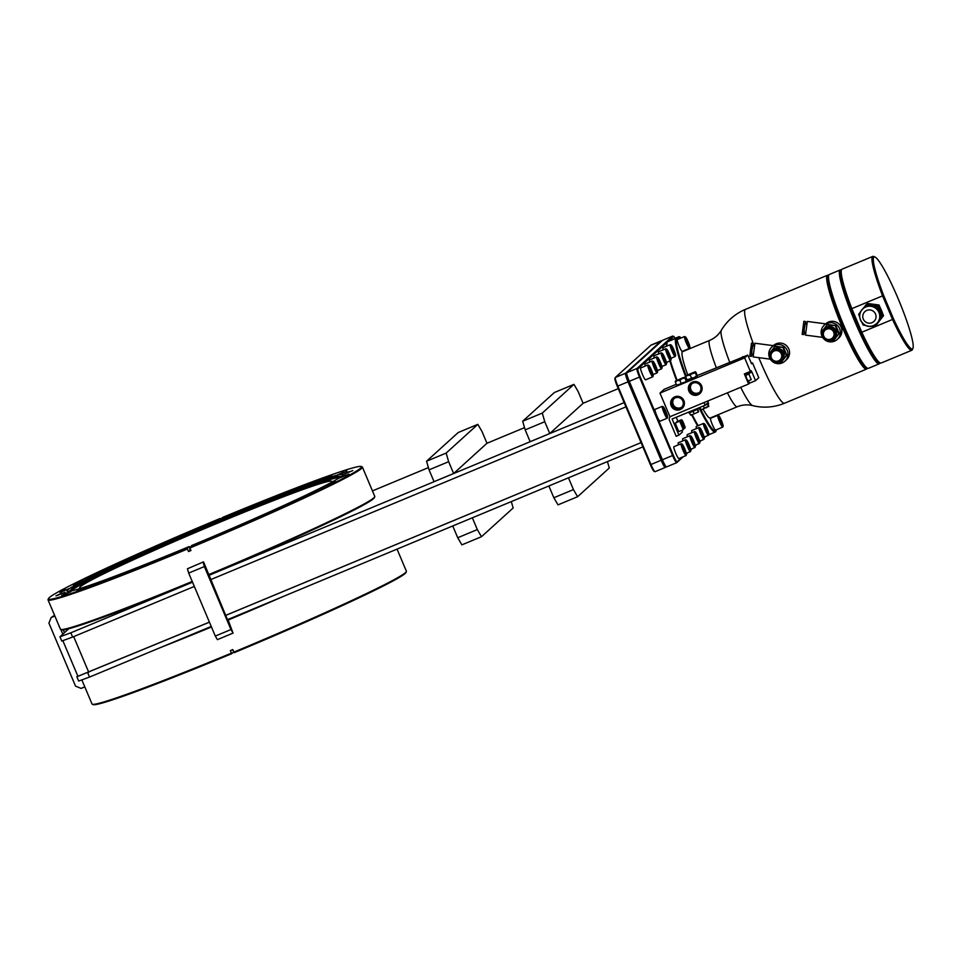 <?xml version="1.0" encoding="UTF-8"?>
<svg xmlns="http://www.w3.org/2000/svg" width="961" height="961" viewBox="0 0 961 961"><rect width="100%" height="100%" fill="white"/><g stroke="black" fill="none" stroke-linecap="round" stroke-linejoin="round"><path stroke-width="1.44" d="M742.973 357.072L697.218 375.583M676.256 384.304L664.135 389.337L659.979 393.109L744.655 357.876L747.742 355.077L751.61 363.763L752.535 362.934L751.346 363.426M744.655 357.876L750.373 371.426L751.142 370.73L751.97 372.159L755.562 380.664L758.782 377.745L752.535 362.934M742.781 356.627L741.724 357.588L747.742 355.077M746.156 375.162L745.376 373.505M755.562 380.664L749.544 383.163L748.523 380.772M749.544 383.163L748.607 384.016L744.355 373.925L750.373 371.426M748.883 374.021L745.748 375.331L746.613 378.418L748.078 380.952L751.226 379.655L748.883 374.021L751.226 379.655M659.979 393.109L669.961 416.726L748.607 384.016M689.938 390.646A5.802 5.754 47.8 0 1 691.355 384.136A5.802 5.754 47.8 0 1 700.557 386.226A5.802 5.754 47.8 0 1 699.14 392.737A5.802 5.754 47.8 0 1 689.938 390.646M672.207 405.422A5.802 5.754 47.8 0 1 673.625 398.911A5.802 5.754 47.8 0 1 682.839 401.001A5.802 5.754 47.8 0 1 681.421 407.512A5.802 5.754 47.8 0 1 672.207 405.422M681.89 407.032A5.802 5.754 47.8 0 1 674.154 398.491M699.62 392.256A5.802 5.754 47.8 0 1 691.872 383.715M707.692 402.923L705.122 405.266L672.099 418.996L678.922 435.153L682.442 431.969L681.757 430.348M703.981 402.575L705.122 405.266L708.617 403.536L708.221 402.587M708.053 402.599L708.125 400.857M704.125 405.674L702.659 406.287M698.022 408.221L698.299 408.881L693.073 411.332L688.845 412.882L688.544 412.161M689.421 412.75L690.695 415.164L692.352 414.635L690.262 414.732M698.491 411.921L692.352 414.635L698.491 411.921L698.082 410.419L698.635 411.788L697.806 409.206M697.254 409.482L698.094 411.476M693.097 411.32L693.938 413.326M677.889 421.194L676.244 417.278M670.61 416.461A3.219 3.195 -132.2 0 0 669.469 420.353L676.196 436.294L678.922 435.153M682.214 420.173L685.217 427.381L682.214 420.173L681.265 419.801L676.748 421.675L676.736 422.432M680.688 421.555L679.739 421.182L675.223 423.056L678.766 431.597L683.283 429.711L683.691 428.774L680.688 421.555L683.691 428.774L685.217 427.381M667.427 341.924A50.825 6.271 67.4 0 0 667.078 341.984A50.825 6.271 67.4 0 0 666.405 342.969L637.876 368.844A7.868 0.973 67.4 0 0 640.17 376.784L673.301 455.214A7.868 0.973 67.4 0 0 677.121 461.76L682.178 457.184M675.115 338.308A7.868 0.973 67.4 0 0 673.733 336.458A7.868 0.973 67.4 0 0 673.565 336.47L667.835 341.672M704.473 423.825A5.73 0.709 67.4 0 0 706.011 429.615A5.73 0.709 67.4 0 0 708.834 434.324A5.73 0.709 67.4 0 0 707.128 428.606A5.73 0.709 67.4 0 0 704.473 423.825L703.584 423.453A6.415 0.793 67.4 0 0 703.476 423.441L696.269 426.444A6.415 0.793 67.4 0 0 696.521 428.546M699.968 427.909A5.73 0.709 67.4 0 0 701.518 433.699A5.73 0.709 67.4 0 0 704.341 438.408A5.73 0.709 67.4 0 0 702.623 432.69A5.73 0.709 67.4 0 0 699.968 427.909L699.091 427.537A6.415 0.793 67.4 0 0 698.971 427.525L691.764 430.528A6.415 0.793 67.4 0 0 692.016 432.63M695.464 431.994A5.73 0.709 67.4 0 0 697.013 437.784A5.73 0.709 67.4 0 0 699.836 442.492A5.73 0.709 67.4 0 0 698.118 436.774A5.73 0.709 67.4 0 0 695.464 431.994L694.587 431.621A6.415 0.793 67.4 0 0 694.479 431.609L687.259 434.612A6.415 0.793 67.4 0 0 687.511 436.714M690.959 436.066A5.73 0.709 67.4 0 0 692.509 441.856A5.73 0.709 67.4 0 0 695.332 446.577A5.73 0.709 67.4 0 0 693.626 440.859A5.73 0.709 67.4 0 0 690.959 436.066L690.082 435.705A6.415 0.793 67.4 0 0 689.974 435.693L682.754 438.696A6.415 0.793 67.4 0 0 683.007 440.799M686.454 440.15A5.73 0.709 67.4 0 0 688.004 445.94A5.73 0.709 67.4 0 0 690.827 450.661A5.73 0.709 67.4 0 0 689.121 444.931A5.73 0.709 67.4 0 0 686.454 440.15L685.577 439.79A6.415 0.793 67.4 0 0 685.469 439.778L678.25 442.781A6.415 0.793 67.4 0 0 678.49 444.823M682.106 444.102L681.217 443.73A6.415 0.793 67.4 0 0 681.109 443.73L673.901 446.733A6.415 0.793 67.4 0 0 675.739 453.22A6.415 0.793 67.4 0 0 678.826 458.577L686.046 455.574A6.415 0.793 67.4 0 0 686.118 455.49L686.466 454.613A5.73 0.709 67.4 0 0 684.761 448.883A5.73 0.709 67.4 0 0 682.106 444.102A5.73 0.709 67.4 0 0 683.643 449.892A5.73 0.709 67.4 0 0 686.466 454.613M680.868 338.056A5.73 0.709 67.4 0 0 680.064 337.035L679.187 336.674A6.415 0.793 67.4 0 0 679.079 336.662L671.859 339.665A6.415 0.793 67.4 0 0 671.751 340.038M671.198 345.071A5.73 0.709 67.4 0 0 672.748 350.861A5.73 0.709 67.4 0 0 675.571 355.582A5.73 0.709 67.4 0 0 673.865 349.852A5.73 0.709 67.4 0 0 671.198 345.071L670.322 344.699A6.415 0.793 67.4 0 0 670.213 344.699L663.006 347.69A6.415 0.793 67.4 0 0 663.246 349.804M666.706 349.155A5.73 0.709 67.4 0 0 668.243 354.945A5.73 0.709 67.4 0 0 671.066 359.666A5.73 0.709 67.4 0 0 669.361 353.936A5.73 0.709 67.4 0 0 666.706 349.155L665.817 348.783A6.415 0.793 67.4 0 0 665.709 348.783L658.501 351.774A6.415 0.793 67.4 0 0 658.753 353.888M662.201 353.24A5.73 0.709 67.4 0 0 663.751 359.03A5.73 0.709 67.4 0 0 666.574 363.738A5.73 0.709 67.4 0 0 664.856 358.021A5.73 0.709 67.4 0 0 662.201 353.24L661.324 352.867A6.415 0.793 67.4 0 0 661.204 352.855L653.997 355.858A6.415 0.793 67.4 0 0 654.249 357.972M657.696 357.324A5.73 0.709 67.4 0 0 659.246 363.114A5.73 0.709 67.4 0 0 662.069 367.823A5.73 0.709 67.4 0 0 660.351 362.105A5.73 0.709 67.4 0 0 657.696 357.324L656.819 356.951A6.415 0.793 67.4 0 0 656.711 356.939L649.492 359.943A6.415 0.793 67.4 0 0 649.744 362.045M653.192 361.408A5.73 0.709 67.4 0 0 654.741 367.198A5.73 0.709 67.4 0 0 657.564 371.907A5.73 0.709 67.4 0 0 655.846 366.189A5.73 0.709 67.4 0 0 653.192 361.408L652.315 361.036A6.415 0.793 67.4 0 0 652.207 361.024L644.987 364.027A6.415 0.793 67.4 0 0 645.215 366.069M648.831 365.36L647.954 364.988A6.415 0.793 67.4 0 0 647.846 364.976L640.639 367.979A6.415 0.793 67.4 0 0 642.477 374.466A6.415 0.793 67.4 0 0 645.564 379.823L652.771 376.832A6.415 0.793 67.4 0 0 652.843 376.748L653.204 375.859A5.73 0.709 67.4 0 0 651.498 370.141A5.73 0.709 67.4 0 0 648.831 365.36A5.73 0.709 67.4 0 0 650.381 371.15A5.73 0.709 67.4 0 0 653.204 375.859M663.234 406.755L662.357 406.383A6.415 0.793 67.4 0 0 662.249 406.383L655.03 409.374A6.415 0.793 67.4 0 0 656.88 415.873A6.415 0.793 67.4 0 0 659.967 421.23L667.174 418.227A6.415 0.793 67.4 0 0 667.246 418.143L667.607 417.266A5.73 0.709 67.4 0 0 665.889 411.536A5.73 0.709 67.4 0 0 663.234 406.755A5.73 0.709 67.4 0 0 664.784 412.545A5.73 0.709 67.4 0 0 667.607 417.266M691.668 414.9A50.14 6.186 67.4 0 0 697.662 425.867M676.568 380.472A50.14 6.186 -112.6 0 1 669.841 360.964M666.55 346.224A50.14 6.186 -112.6 0 1 666.778 343.269L667.138 342.392A50.825 6.271 67.4 0 0 666.958 346.056M692.22 414.696A50.825 6.271 67.4 0 0 698.167 425.651M699.079 407.776A50.825 6.271 67.4 0 0 715.284 432.03A50.825 6.271 67.4 0 0 715.849 431.369L716.209 430.48A50.14 6.186 67.4 0 0 716.389 429.759M667.547 341.936L666.405 342.969L667.547 341.936M678.634 338.981A50.14 6.186 67.4 0 0 677.985 338.608L677.109 338.236A50.825 6.271 67.4 0 0 676.232 338.176A50.825 6.271 67.4 0 0 685.649 376.7M685.914 377.397A50.825 6.271 67.4 0 0 686.875 379.859M676.232 338.176L667.703 341.72A50.825 6.271 67.4 0 0 667.138 342.392M670.37 360.747A50.825 6.271 67.4 0 0 677.109 380.22M705.686 436.426L704.305 437.675M701.182 440.51L699.812 441.76M696.689 444.595L695.308 445.844M692.184 448.679L690.803 449.928M687.68 452.763L686.442 453.88M683.319 456.703L676.76 462.661A8.553 1.057 67.4 0 1 676.724 462.685L666.526 466.926A8.553 1.057 -112.6 0 1 666.381 466.914A8.553 1.057 -112.6 0 1 662.417 459.778L629.287 381.337A8.553 1.057 -112.6 0 1 626.728 372.796A8.553 1.057 -112.6 0 1 626.788 372.712L662.477 340.35A8.553 1.057 -112.6 0 1 662.525 340.314A8.553 1.057 -112.6 0 1 662.573 340.314L672.712 336.074A8.553 1.057 67.4 0 0 672.676 336.11L662.477 340.35M673.733 336.458L672.856 336.086A8.553 1.057 67.4 0 0 672.712 336.074M637.876 368.844L636.975 368.471L672.676 336.11L673.565 336.47M626.788 372.712L636.975 368.471A8.553 1.057 67.4 0 0 639.473 377.096L672.604 455.538A8.553 1.057 67.4 0 0 676.724 462.685M676.676 462.697L666.574 466.902A8.553 1.057 -112.6 0 1 666.526 466.926M666.033 466.77L665.312 467.418A8.553 1.057 -112.6 0 1 665.276 467.442L655.126 471.659A8.553 1.057 -112.6 0 1 655.09 471.683A8.553 1.057 -112.6 0 1 654.934 471.671A8.553 1.057 -112.6 0 1 650.969 464.535L617.839 386.106A8.553 1.057 -112.6 0 1 615.28 377.565A8.553 1.057 -112.6 0 1 615.34 377.469L651.041 345.107A8.553 1.057 -112.6 0 1 651.077 345.083A8.553 1.057 -112.6 0 1 651.126 345.071M655.09 471.683L665.276 467.442A8.553 1.057 -112.6 0 1 661.156 460.295L628.026 381.865A8.553 1.057 -112.6 0 1 625.527 373.24L661.228 340.867A8.553 1.057 -112.6 0 1 661.264 340.843A8.553 1.057 -112.6 0 1 661.408 340.855L661.757 340.999M666.381 466.914L665.505 466.541A7.868 0.973 -112.6 0 1 661.853 459.971L628.722 381.541A7.868 0.973 -112.6 0 1 626.368 373.685A7.868 0.973 -112.6 0 1 626.428 373.601M654.934 471.671L654.057 471.298A7.868 0.973 -112.6 0 1 650.405 464.74L617.274 386.298A7.868 0.973 -112.6 0 1 614.932 378.442A7.868 0.973 -112.6 0 1 614.98 378.37M618.259 388.64L583.087 403.272M524.526 427.633L486.975 443.261L453.64 473.521L448.655 461.7L446.156 453.075L477.833 424.354L458.241 432.51L426.552 461.232L446.156 453.075M428.402 467.623L372.448 490.903M77.757 675.931L76.868 676.784L78.67 681.037L89.529 677.073L211.228 626.44M209.414 622.139L77.913 676.304L62.909 640.807M225.691 615.412L641.059 442.613L225.679 615.376M76.868 676.784L209.426 622.187M192.524 582.186L70.826 632.806L59.966 636.783L68.82 628.71A169.941 7.412 157.1 0 1 61.6 629.791L60.699 629.431A170.626 7.448 -22.9 0 0 192.224 581.465M70.826 632.806L72.628 637.059L61.768 641.035L59.966 636.783M227.493 619.665L642.861 446.865M72.628 637.059L194.326 586.438M210.591 579.663L625.959 406.863M208.789 575.411L624.157 402.611M211.456 626.98A170.626 7.448 157.1 0 1 160.283 647.63M282.93 596.613A170.626 7.448 157.1 0 1 227.721 620.217M233.871 652.111A170.626 7.448 -22.9 0 0 406.359 571.579L405.986 572.468A169.941 7.412 157.1 0 1 234.208 652.675L232.802 649.588L231.589 650.092L230.364 650.609L231.757 653.696A169.941 7.412 157.1 0 1 93.193 704.605L92.304 704.233A170.626 7.448 -22.9 0 0 231.421 653.132M406.359 571.579A170.626 7.448 -22.9 0 0 406.383 571.218L397.049 549.127M81.925 680.076L92.028 704.005A170.626 7.448 -22.9 0 0 92.304 704.233M231.757 653.696L233.715 651.918L233.187 650.657A34.224 4.228 67.4 0 0 232.346 649.78M81.277 588.144A136.906 5.97 157.1 0 1 79.583 587.916A136.906 5.97 157.1 0 1 218.988 522.592A136.906 5.97 157.1 0 1 331.821 481.365A136.906 5.97 157.1 0 1 330.812 482.734M221.078 520.237L220.225 518.435L218.267 520.213A149.748 6.535 157.1 0 0 67.763 589.946A149.748 6.535 157.1 0 0 67.018 591.147A149.748 6.535 157.1 0 0 189.209 546.557L189.834 547.77M342.164 475.791A149.748 6.535 157.1 0 1 191.659 545.536L189.894 547.998A170.626 7.448 157.1 0 0 362.405 467.106A170.626 7.448 157.1 0 0 362.129 466.878L361.228 466.505A169.941 7.412 -22.9 0 0 222.664 517.414L220.706 519.192A149.748 6.535 157.1 0 1 342.897 474.602A149.748 6.535 157.1 0 1 342.164 475.791M189.894 547.998L190.963 550.521L188.512 551.542L187.251 548.335L189.209 546.557M189.834 550.989A34.224 4.228 67.4 0 0 189.737 547.806M218.267 520.213L218.7 521.234M189.701 547.314A169.941 7.412 -22.9 0 0 361.228 466.505M220.225 518.435A169.941 7.412 -22.9 0 0 48.434 598.643A169.941 7.412 -22.9 0 0 187.251 548.335M187.455 549.019A170.626 7.448 157.1 0 1 48.05 599.892A170.626 7.448 157.1 0 1 48.074 599.532L48.434 598.643M345.431 475.142L339.714 477.821L345.431 475.142M331.941 482.626L326.223 485.305L331.941 482.626M309.826 493.51L304.12 496.188L309.826 493.51M280.612 507.036L274.906 509.714L280.612 507.036M246.28 522.291L240.562 524.97L246.28 522.291M209.162 538.232L203.456 540.911L209.162 538.232M239.217 510.976L233.499 513.667L239.217 510.976M274.281 496.897L268.575 499.576L274.281 496.897M304.661 485.233L298.955 487.912L304.661 485.233M328.278 476.776L322.572 479.455L328.278 476.776M343.533 472.103L337.828 474.794L343.533 472.103M349.384 471.551L343.678 474.229L349.384 471.551M171.803 553.776L166.085 556.455L171.803 553.776M136.726 567.867L131.02 570.546L136.726 567.867M106.347 579.531L100.641 582.21L106.347 579.531M82.73 587.988L77.024 590.667L82.73 587.988M67.474 592.649L61.768 595.34L67.474 592.649M61.624 593.201L55.918 595.892L61.624 593.201M65.576 589.622L59.87 592.3L65.576 589.622M79.078 582.126L73.36 584.817L79.078 582.126M101.181 571.254L95.475 573.933L101.181 571.254M130.396 557.728L124.69 560.407L130.396 557.728M164.739 542.472L159.021 545.151L164.739 542.472M201.846 526.532L196.14 529.211L201.846 526.532M208.489 574.702A170.626 7.448 -22.9 0 0 373.925 497.762A170.626 7.448 -22.9 0 0 374.754 496.765L374.394 497.666A169.941 7.412 -22.9 0 1 373.565 498.651A169.941 7.412 157.1 0 1 208.753 575.303M192.476 582.066A169.941 7.412 157.1 0 1 68.82 628.71M48.05 599.892L60.423 629.191A170.626 7.448 -22.9 0 0 60.699 629.431M374.754 496.765A170.626 7.448 -22.9 0 0 374.778 496.405L362.405 467.106M426.552 461.232L429.05 469.857L434.048 481.665L453.64 473.521M522.676 421.242L525.174 429.867L530.16 441.688L549.764 433.531L544.767 421.723L542.28 413.086L573.957 384.364L554.353 392.52L522.676 421.242L542.28 413.086M573.957 384.364L578.114 391.487L583.099 403.296L549.764 433.531M486.987 443.285L481.99 431.477L477.833 424.354M429.05 469.857L448.655 461.7M525.174 429.867L544.767 421.723M220.706 519.192L221.138 520.213M548.863 485.966L553.848 497.75L558.005 504.873L577.597 496.717L609.286 467.995L607.436 461.604M568.468 477.809L573.441 489.593L577.597 496.717M481.485 536.706L461.881 544.863L457.724 537.74L477.329 529.583L481.485 536.706L513.162 507.985L511.312 501.594M573.441 489.593L553.848 497.75M472.356 517.799L477.329 529.583M452.751 525.955L457.724 537.74M677.985 338.608A50.14 6.186 67.4 0 0 686.034 375.559M700.917 409.758A50.14 6.186 67.4 0 0 716.209 430.48M718.756 415.669L717.879 415.296A6.415 0.793 67.4 0 0 717.771 415.296L710.551 418.287A6.415 0.793 67.4 0 0 712.401 424.786A6.415 0.793 67.4 0 0 715.489 430.144L722.696 427.14A6.415 0.793 67.4 0 0 722.768 427.056L723.128 426.179A5.73 0.709 67.4 0 0 721.411 420.45A5.73 0.709 67.4 0 0 718.756 415.669A5.73 0.709 67.4 0 0 720.306 421.459A5.73 0.709 67.4 0 0 723.128 426.179M685.493 336.915L684.616 336.554A6.415 0.793 67.4 0 0 684.496 336.542L677.289 339.545A6.415 0.793 67.4 0 0 679.127 346.032A6.415 0.793 67.4 0 0 682.214 351.39L689.433 348.387A6.415 0.793 67.4 0 0 689.505 348.302L689.866 347.426A5.73 0.709 67.4 0 0 688.148 341.708A5.73 0.709 67.4 0 0 685.493 336.915A5.73 0.709 67.4 0 0 687.043 342.705A5.73 0.709 67.4 0 0 689.866 347.426M687.692 374.754A35.941 4.433 -112.6 0 1 682.586 351.666L709.65 340.398C714.72 338.2 718.612 334.836 721.303 330.32A40.939 5.057 -112.6 0 0 729.663 362.081M727.405 392.833A35.941 4.433 67.4 0 0 737.255 406.767L710.191 418.023A35.941 4.433 -112.6 0 1 703.044 409.146M828.67 275.447L828.358 275.314A50.825 6.271 67.4 0 0 827.481 275.254A50.825 6.271 67.4 0 0 842.076 326.656A50.825 6.271 67.4 0 0 866.534 369.108A50.825 6.271 67.4 0 0 867.098 368.447L867.23 368.123M784.861 361.216L786.422 359.81A9.634 9.55 -132.2 0 0 776.2 343.798A9.634 9.55 -132.2 0 0 773.473 345.528L771.911 346.945A9.634 9.55 -132.2 0 0 782.134 362.946A9.634 9.55 -132.2 0 0 786.458 348.963A9.634 9.55 -132.2 0 0 771.911 346.945M778.674 362.057L781.209 362.393L786.819 355.198L783.503 347.341L775.071 346.224L769.461 353.42L770.073 354.873M772.524 360.687L773.509 361.384M783.503 347.341L774.566 346.681M786.819 355.198L786.326 355.642L782.999 347.786M781.209 362.393L786.326 355.642M781.461 360.543L781.942 360.099A6.847 6.787 47.8 0 0 783.611 352.423A6.847 6.787 -132.2 0 0 772.74 349.96L772.26 350.393A6.847 6.787 -132.2 0 0 770.59 358.081A6.847 6.787 47.8 0 0 781.461 360.543A6.847 6.787 47.8 0 0 783.131 352.855A6.847 6.787 -132.2 0 0 772.26 350.393M779.984 359.919L780.476 359.462A5.394 5.346 47.8 0 0 781.798 353.42A5.394 5.346 -132.2 0 0 773.245 351.474L772.74 351.93A5.394 5.346 -132.2 0 0 771.419 357.972A5.394 5.346 47.8 0 0 779.984 359.919A5.394 5.346 47.8 0 0 781.305 353.864A5.394 5.346 -132.2 0 0 772.74 351.93M773.389 345.66L754.926 343.233L753.124 356.903L770.302 359.162M753.016 354.249L751.778 354.08L751.922 350.224L752.895 345.6L754.133 345.768M827.481 275.254L745.472 309.37A50.825 6.271 -112.6 0 0 753.16 343.305L751.514 343.089L749.784 356.159L751.478 356.375L751.694 350.429L753.196 343.317L753.316 345.66M751.478 356.375L752.199 354.141M841.368 270.161L841.055 270.029A50.825 6.271 67.4 0 0 840.19 269.969L829.367 274.474A50.825 6.271 67.4 0 0 828.79 275.134L828.262 276.456A49.804 6.15 67.4 0 0 843.121 326.163A49.804 6.15 67.4 0 0 866.221 367.703L867.543 368.255A50.825 6.271 67.4 0 0 868.408 368.327L879.231 363.823A50.825 6.271 67.4 0 0 879.795 363.162L879.928 362.85M828.79 275.134A50.825 6.271 67.4 0 0 843.962 325.863A50.825 6.271 67.4 0 0 867.543 368.255M840.19 269.969A50.825 6.271 67.4 0 0 854.773 321.37A50.825 6.271 67.4 0 0 879.231 363.823M860.912 332.41A49.804 6.15 -112.6 0 1 855.819 320.89A49.804 6.15 -112.6 0 1 851.05 309.07L851.83 308.637L861.801 332.242L860.912 332.422A49.804 6.15 67.4 0 0 878.919 362.417L880.24 362.982A50.825 6.271 67.4 0 0 881.117 363.042L911.845 350.26A50.825 6.271 -112.6 0 1 892.529 319.448L893.526 318.848A49.804 6.15 67.4 0 0 912.95 348.266A49.804 6.15 67.4 0 0 898.943 300.577A49.804 6.15 67.4 0 0 874.99 257.019A49.804 6.15 67.4 0 0 883.664 295.495L882.57 295.856L892.529 319.448L861.801 332.242A50.825 6.271 67.4 0 0 880.24 362.982M860.912 332.422L851.05 309.07A49.804 6.15 67.4 0 1 840.959 271.17L841.5 269.849A50.825 6.271 67.4 0 0 851.83 308.637L882.57 295.856A50.825 6.271 -112.6 0 1 872.804 256.395A50.825 6.271 -112.6 0 1 873.669 256.467L874.99 257.019M872.804 256.395L842.064 269.188A50.825 6.271 67.4 0 0 841.5 269.849M912.95 348.266L912.409 349.588A50.825 6.271 -112.6 0 1 911.845 350.26M883.664 295.495L893.526 318.848M875.952 325.286L883.519 315.713L881.405 310.211L878.991 304.985L867.471 303.472L866.618 304.421M883.519 315.713L878.57 305.358L867.062 303.844M876.12 325.298L883.111 316.085M881.441 313.791A10.103 10.006 -132.2 0 0 879.087 308.241M875.303 305.454A10.103 10.006 -132.2 0 0 870.005 304.745M878.642 321.779A10.103 10.006 -132.2 0 0 880.168 319.761M871.098 326.235L874.714 326.584L882.486 316.649L877.958 305.922L866.438 304.397L862.005 309.862M882.486 316.649L881.693 317.37L877.165 306.631L865.645 305.118M877.958 305.922L877.165 306.631M874.714 326.584L881.693 317.37M862.053 322.716L863.194 325.058L865.885 325.527M861.02 311.16L858.666 314.331L859.723 317.226M873.645 325.551L876.516 323.725A10.103 10.006 -132.2 0 0 865.813 306.955A10.103 10.006 -132.2 0 0 862.954 308.769C854.473 315.628 863.831 330.308 873.645 325.551A10.103 10.006 -132.2 0 0 876.516 323.725L876.804 323.473A10.103 10.006 -132.2 0 0 866.101 306.691A10.103 10.006 -132.2 0 0 863.242 308.505L862.954 308.769A10.103 10.006 -132.2 0 0 873.633 325.551M837.235 339.437L838.797 338.02A9.634 9.55 -132.2 0 0 828.574 322.019A9.634 9.55 -132.2 0 0 825.847 323.749L824.286 325.154A9.634 9.55 -132.2 0 0 834.508 341.167A9.634 9.55 -132.2 0 0 838.833 327.172A9.634 9.55 -132.2 0 0 824.286 325.154M831.037 340.266L833.583 340.602L839.193 333.407L835.878 325.551L827.445 324.446L821.823 331.641L822.436 333.083M824.898 338.909L825.883 339.593M835.878 325.551L826.94 324.89M839.193 333.407L838.689 333.863L835.373 326.007M833.583 340.602L838.689 333.863M833.836 338.752L834.316 338.32A6.847 6.787 47.8 0 0 835.986 330.632A6.847 6.787 -132.2 0 0 825.115 328.169L824.634 328.614A6.847 6.787 -132.2 0 0 822.964 336.29A6.847 6.787 47.8 0 0 833.836 338.752A6.847 6.787 47.8 0 0 835.505 331.077A6.847 6.787 -132.2 0 0 824.634 328.614M832.358 338.128L832.851 337.671A5.394 5.346 47.8 0 0 834.172 331.629A5.394 5.346 -132.2 0 0 825.607 329.683L825.115 330.14A5.394 5.346 -132.2 0 0 823.793 336.182A5.394 5.346 47.8 0 0 832.358 338.128A5.394 5.346 47.8 0 0 833.667 332.074A5.394 5.346 -132.2 0 0 825.115 330.14M825.763 323.869L807.3 321.442L805.498 335.113L822.664 337.371M805.39 332.458L804.153 332.302L804.297 328.434L805.27 323.809L806.507 323.977M805.57 321.527L803.876 321.298L802.159 334.368L803.852 334.584L804.069 328.638L805.57 321.527L805.69 323.869M803.852 334.584L804.573 332.35M686.526 339.077L688.665 345.335L686.526 339.077M719.789 417.831L721.927 424.077L719.789 417.831M687.956 341.876L687.127 342.224M721.218 420.63L720.39 420.978M684.496 336.542A6.415 0.793 67.4 0 0 686.346 343.029A6.415 0.793 67.4 0 0 689.433 348.387M717.771 415.296A6.415 0.793 67.4 0 0 719.609 421.783A6.415 0.793 67.4 0 0 722.696 427.14M703.476 423.441A6.415 0.793 67.4 0 0 705.326 429.939A6.415 0.793 67.4 0 0 708.413 435.297A6.415 0.793 67.4 0 0 708.485 435.213L708.834 434.324M705.506 425.987L707.644 432.234L705.506 425.987M706.936 428.786L706.107 429.123M698.971 427.525A6.415 0.793 67.4 0 0 700.821 434.012A6.415 0.793 67.4 0 0 703.908 439.381A6.415 0.793 67.4 0 0 703.981 439.297L704.341 438.408M701.001 430.072L703.14 436.318L701.001 430.072M702.431 432.87L701.602 433.207M694.479 431.609A6.415 0.793 67.4 0 0 696.317 438.096A6.415 0.793 67.4 0 0 699.404 443.465A6.415 0.793 67.4 0 0 699.476 443.381L699.836 442.492M696.497 434.156L698.635 440.402L696.497 434.156M697.926 436.943L697.097 437.291M689.974 435.693A6.415 0.793 67.4 0 0 691.812 442.18A6.415 0.793 67.4 0 0 694.899 447.538A6.415 0.793 67.4 0 0 694.971 447.466L695.332 446.577M691.992 438.228L694.13 444.487L691.992 438.228M693.422 441.027L692.593 441.375M685.469 439.778A6.415 0.793 67.4 0 0 687.307 446.264A6.415 0.793 67.4 0 0 690.394 451.622A6.415 0.793 67.4 0 0 690.466 451.538L690.827 450.661M687.487 442.312L689.626 448.559L687.487 442.312M688.917 445.111L688.1 445.46M681.109 443.73A6.415 0.793 67.4 0 0 682.959 450.216A6.415 0.793 67.4 0 0 686.046 455.574M683.139 446.264L685.277 452.511L683.139 446.264M684.568 449.063L683.739 449.412M680.064 337.035A5.73 0.709 67.4 0 0 680.052 338.392M679.079 336.662A6.415 0.793 67.4 0 0 679.307 338.704M670.213 344.699A6.415 0.793 67.4 0 0 672.051 351.185A6.415 0.793 67.4 0 0 675.139 356.543A6.415 0.793 67.4 0 0 675.211 356.459L675.571 355.582M672.232 347.233L674.382 353.48L672.232 347.233M673.673 350.032L672.844 350.381M665.709 348.783A6.415 0.793 67.4 0 0 667.559 355.27A6.415 0.793 67.4 0 0 670.646 360.627A6.415 0.793 67.4 0 0 670.718 360.543L671.066 359.666M667.739 351.318L669.877 357.564L667.739 351.318M669.168 354.116L668.339 354.465M661.204 352.855A6.415 0.793 67.4 0 0 663.054 359.354A6.415 0.793 67.4 0 0 666.141 364.712A6.415 0.793 67.4 0 0 666.213 364.627L666.574 363.738M663.234 355.402L665.372 361.648L663.234 355.402M664.664 358.201L663.835 358.537M656.711 356.939A6.415 0.793 67.4 0 0 658.549 363.438A6.415 0.793 67.4 0 0 661.636 368.796A6.415 0.793 67.4 0 0 661.709 368.712L662.069 367.823M658.729 359.486L660.868 365.733L658.729 359.486M660.159 362.285L659.33 362.621M652.207 361.024A6.415 0.793 67.4 0 0 654.045 367.522A6.415 0.793 67.4 0 0 657.132 372.88A6.415 0.793 67.4 0 0 657.204 372.796L657.564 371.907M654.225 363.57L656.363 369.817L654.225 363.57M655.654 366.369L654.825 366.706M647.846 364.976A6.415 0.793 67.4 0 0 649.684 371.463A6.415 0.793 67.4 0 0 652.771 376.832M649.864 367.522L652.014 373.769L649.864 367.522M651.294 370.309L650.477 370.658M662.249 406.383A6.415 0.793 67.4 0 0 664.087 412.87A6.415 0.793 67.4 0 0 667.174 418.227M664.267 408.918L666.405 415.164L664.267 408.918M665.697 411.716L664.868 412.065M681.265 419.801L684.809 428.33M684.472 426.143L682.863 421.459L684.472 426.143M682.935 427.525L681.337 422.84L682.935 427.525M683.932 423.561L683.319 423.813M682.406 424.942L681.781 425.194M679.739 421.182L683.283 429.711M699.764 407.488L701.013 409.818L702.671 409.29L700.569 409.386M706.587 407.656L704.257 407.969L702.671 409.29L708.413 406.131L706.587 407.656M708.113 403.86L708.81 406.575M707.572 404.137L708.413 406.131M703.404 405.974L704.257 407.969M677.097 385.589L676.592 385.097L679.175 384.977L681.133 383.355L686.899 381.505M686.863 381.565L686.839 380.544L686.863 381.565L686.25 381.085L684.004 382.971L676.592 385.097L675.355 382.154L677.301 380.532L679.883 380.412L682.13 378.526L685.013 378.141L684.989 377.12L685.601 377.601L683.019 377.721L675.331 381.145L675.355 382.154L675.331 381.145L684.989 377.12M687.523 380.232L686.911 379.751L689.493 379.631L691.439 378.009L694.322 377.625L686.911 379.751L685.661 376.808L687.62 375.186L695.32 372.796L695.32 371.727L685.637 375.787L685.661 376.808L685.637 375.787L690.202 375.066L692.449 373.18L695.308 371.775L695.908 372.255L695.308 371.775M697.181 376.219L697.157 375.198L697.181 376.219L696.569 375.727L694.322 377.625L697.218 376.159M686.839 380.544L685.601 377.601M686.25 381.085L685.013 378.141M681.133 383.355L679.883 380.412M696.569 375.727L695.32 372.796M691.439 378.009L690.202 375.066M697.157 375.198L695.908 372.255M217.378 639.642L215.3 636.074L230.976 629.551L233.055 633.119L217.378 639.642M203.119 562.245L204.369 566.558L188.68 573.08L187.431 568.768L203.528 561.861L187.431 568.768M188.68 573.08L215.3 636.074M228.093 621.094L203.528 561.861M233.055 633.119L228.478 620.926M204.369 566.558L230.976 629.551M54.561 615.316L51.161 617.539L48.915 623.112L75.523 686.106L81.108 688.412L84.796 686.875M64.459 632.662L63.27 629.863M51.161 617.539L54.849 616.001M62.801 634.164L60.819 629.479M341.059 477.425L348.831 474.133M327.569 484.909L335.341 481.629M305.454 495.792L313.238 492.5M276.239 509.318L284.012 506.039M241.908 524.574L249.68 521.294M204.789 540.514L212.561 537.235M167.43 556.059L175.202 552.779M132.366 570.149L140.138 566.858M101.986 581.813L109.758 578.534M78.358 590.27L86.13 586.979M63.102 594.931L70.874 591.652M57.252 595.496L65.024 592.204M683.872 400.569A6.931 6.871 -132.2 0 0 672.868 398.082A6.931 6.871 -132.2 0 0 671.174 405.854A6.931 6.871 -132.2 0 0 682.178 408.353A6.931 6.871 -132.2 0 0 683.872 400.569M701.602 385.793A6.931 6.871 -132.2 0 0 690.587 383.295A6.931 6.871 -132.2 0 0 688.893 391.079A6.931 6.871 -132.2 0 0 699.908 393.566A6.931 6.871 -132.2 0 0 701.602 385.793M61.216 591.904L68.988 588.625M74.706 584.42L82.478 581.129M96.809 573.537L104.581 570.257M126.035 560.011L133.807 556.719M160.367 544.755L168.139 541.475M197.486 528.814L205.258 525.523M234.844 513.27L242.616 509.979M269.909 499.179L277.681 495.9M300.288 487.515L308.061 484.224M323.917 479.058L331.689 475.779M339.161 474.398L346.945 471.106M345.011 473.833L352.783 470.554M751.97 372.159L745.952 374.658M677.121 461.76L676.76 462.661M640.17 376.784L617.274 386.298M673.301 455.214L650.405 464.74M661.697 341.059L651.041 345.107M626.404 373.601L625.527 373.24L615.34 377.469M665.649 466.602L665.312 467.418M87.727 672.82L89.529 677.073M339.75 477.569A145.976 6.367 -22.9 0 0 207.288 527.06A145.976 6.367 -22.9 0 0 71.955 590.282A145.976 6.367 -22.9 0 0 71.342 590.955M339.93 477.377A146.156 6.379 -22.9 0 0 207.816 526.64A146.156 6.379 -22.9 0 0 71.727 590.186A146.156 6.379 -22.9 0 0 71.066 590.943M71.258 590.967L70.766 590.787A146.156 6.379 157.1 0 1 71.498 589.622A146.156 6.379 157.1 0 1 211.264 524.538A146.156 6.379 157.1 0 1 340.038 477.04L339.353 478.013M71.078 591.015A146.384 6.391 157.1 0 1 71.174 589.61A146.384 6.391 157.1 0 1 71.222 589.561A146.384 6.391 157.1 0 1 203.095 527.781A146.384 6.391 157.1 0 1 338.909 476.512A146.384 6.391 157.1 0 1 339.978 477.425M88.772 672.328L73.685 636.626M341.732 476.151A149.748 6.535 -22.9 0 0 339.942 476.464M70.405 590.318A149.748 6.535 -22.9 0 0 68.94 591.387M716.293 367.643A35.941 4.433 -112.6 0 1 709.65 340.398M740.691 387.307A40.939 5.057 67.4 0 0 752.619 405.602C747.514 404.329 742.397 404.713 737.255 406.767M752.619 405.602A50.825 50.825 0 0 0 784.524 403.224A50.825 6.271 67.4 0 1 760.067 360.771A50.825 6.271 -112.6 0 1 758.758 357.648M754.073 345.756A50.825 6.271 -112.6 0 1 753.34 343.798M871.999 322.692A6.679 6.619 -132.2 0 0 875.519 314.007A6.679 6.619 -132.2 0 0 866.81 310.403A6.679 6.619 -132.2 0 0 863.29 319.1A6.679 6.619 -132.2 0 0 871.999 322.692M708.653 434.792L715.284 432.03M661.264 340.843L651.077 345.083M626.368 373.685L626.728 372.796M614.932 378.442L615.28 377.565M69.3 591.339L71.222 589.561C78.934 578.402 326.091 474.013 338.909 476.512L341.455 476.38M745.472 309.37A50.825 50.825 0 0 0 721.303 330.32M866.534 369.108L784.524 403.224M704.173 437.063L708.413 435.297M699.668 441.135L703.908 439.381M695.163 445.219L699.404 443.465M690.659 449.304L694.899 447.538M686.322 453.316L690.394 451.622M670.91 358.309L675.139 356.543M666.405 362.393L670.646 360.627M661.901 366.477L666.141 364.712M657.396 370.562L661.636 368.796M653.06 374.574L657.132 372.88"/></g></svg>

